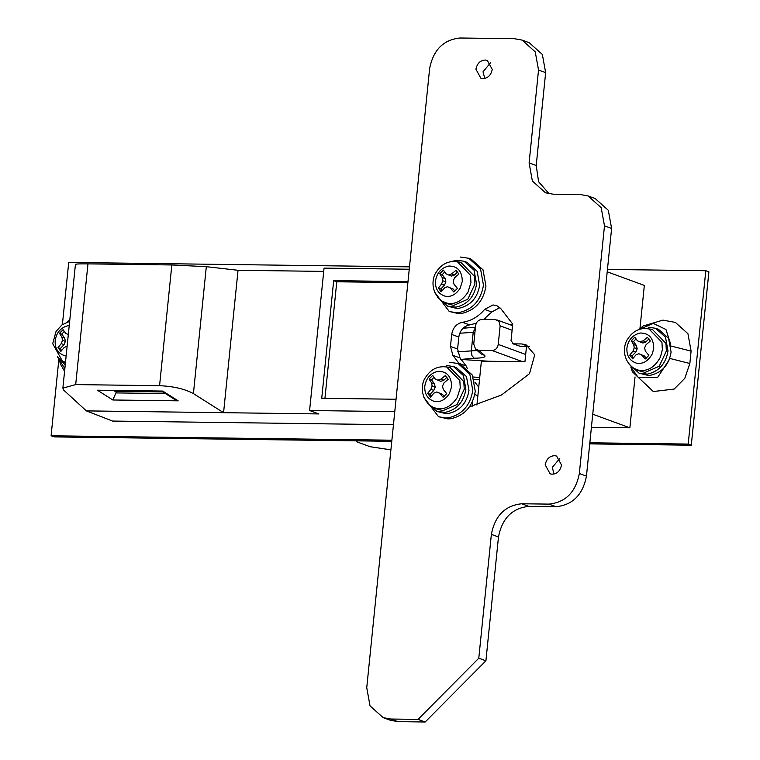 <?xml version="1.0" encoding="UTF-8"?>
<svg xmlns="http://www.w3.org/2000/svg" width="760" height="760" viewBox="0 0 760 760"><rect width="100%" height="100%" fill="white"/><g stroke="black" fill="none" stroke-linecap="round" stroke-linejoin="round"><path stroke-width="1.14" d="M459.249 364.021L460.503 364.43L472.302 375.012L475.266 391.352C472.739 406.438 464.597 415.568 450.841 418.731L447.925 418.893L438.539 416.717L423.938 397.452M449.606 362.292L458.023 363.527L469.822 374.11L472.786 390.44C470.269 405.526 462.127 414.656 448.362 417.829L445.455 417.981L438.539 416.717M464.246 389.234L457.111 404.491L442.985 410.656L435.204 408.557L432.012 406.752L436.373 408.424C444.353 410.01 451.307 406.391 457.235 397.556L460.256 387.961L459.828 380.541L446.604 366.928L450.205 367.602L463.799 381.606L464.246 389.234M446.31 365.493L453.416 366.529L463.381 375.469L465.88 389.262C463.752 402.002 456.874 409.706 445.255 412.385L436.962 411.445L427.034 402.581M453.416 366.529L456.513 367.659L466.469 376.599L468.977 390.393C466.849 403.132 459.971 410.837 448.352 413.516L445.892 413.649L436.962 411.445M437.893 380.219L435.28 379.041L432.706 375.392L429.096 379.031L431.537 382.812L432.126 386.033L430.882 389.3L427.642 393.366L430.502 397.09L433.837 393.167L436.705 391.97L439.555 393.243L443.118 397.252L446.719 393.613L443.298 389.471L442.472 386.175L443.963 382.964L448.181 379.278L445.322 375.563L440.98 379.116L437.893 380.219L440.952 381.339L443.925 380.199L446.947 377.255M436.705 391.97L442.5 394.316L444.191 396.435M433.96 377.216L431.547 379.924L434.483 383.885L435.185 387.144L433.827 390.374L430.094 394.269L431.243 396.178M439.555 393.243L442.5 394.316M427.642 393.366L430.094 394.269M430.882 389.3L433.827 390.374M432.126 386.033L435.185 387.144M431.537 382.812L434.483 383.885M429.096 379.031L431.547 379.924M440.98 379.116L443.925 380.199M65.236 364.819L57.389 356.849M67.07 346.265L64.21 347.462L60.876 351.386L58.017 347.662L61.246 343.596L62.491 340.328L61.902 337.108L59.47 333.327L63.08 329.688L65.645 333.327L68.314 334.495M64.258 331.398L61.779 334.172L64.704 338.133L65.417 341.392L64.049 344.622L60.316 348.507L61.56 350.541M60.316 348.507L58.017 347.662M64.049 344.622L61.246 343.596M65.417 341.392L62.491 340.328M64.704 338.133L61.902 337.108M61.779 334.172L59.47 333.327M64.847 368.609L59.365 359.898M67.346 322.002L69.796 319.931M648.432 327.237L655.538 328.272L665.503 337.212L668.002 351.006C665.874 363.745 658.996 371.45 647.378 374.129L639.084 373.198L629.137 364.297M655.538 328.272L658.635 329.403L668.591 338.342L671.099 352.137C668.971 364.876 662.093 372.58 650.475 375.259L648.014 375.392L639.084 373.198M644.85 328.424L652.298 329.337L665.922 343.349L666.368 350.977L659.233 366.234L645.107 372.4L637.298 370.291L634.115 368.476L638.276 370.11C647.264 371.83 654.645 367.526 660.392 357.19L662.369 349.704L661.941 342.285L648.698 328.672C639.91 327.598 632.938 331.018 627.798 338.912C623.779 343.919 620.967 359.394 634.115 368.476M639.436 341.696L643.131 340.851L647.444 337.307L650.303 341.022L646.086 344.707L644.594 347.909L645.42 351.215L648.85 355.357L645.24 358.995L641.678 354.986L638.827 353.723L635.958 354.91L632.624 358.834L629.764 355.11L633.004 351.044L634.248 347.776L633.659 344.555L631.227 340.774L634.828 337.136L637.393 340.774L639.436 341.696M638.827 353.723L644.48 356.012L646.256 358.226M636.006 338.846L633.526 341.62L636.462 345.581L637.174 348.84L635.806 352.07L632.073 355.955L633.308 357.988M648.983 338.894L645.933 341.876L642.941 343.026L640.015 341.962M644.48 356.012L641.678 354.986M632.073 355.955L629.764 355.11M635.806 352.07L633.004 351.044M637.174 348.84L634.248 347.776M636.462 345.581L633.659 344.555M633.526 341.62L631.227 340.774M645.933 341.876L643.131 340.851M469.936 258.77L471.19 259.179L482.99 269.762L485.953 286.102C483.436 301.188 475.294 310.308 461.529 313.481L458.622 313.642L449.226 311.467L434.634 292.201M460.303 257.041L468.72 258.276L480.51 268.859L483.474 285.19C480.956 300.276 472.815 309.405 459.059 312.578L456.142 312.731L449.226 311.467M474.933 283.983L467.799 299.24L453.682 305.406L445.892 303.306L442.709 301.492L447.07 303.173C455.05 304.76 462.004 301.14 467.923 292.305L470.943 282.71L470.516 275.291L457.292 261.668L460.892 262.352L474.497 276.355L474.933 283.983M450.803 261.639L456.998 260.243L464.103 261.278L474.069 270.209L476.567 284.012C474.44 296.751 467.571 304.456 455.952 307.135L447.649 306.195L437.722 297.331M464.103 261.278L467.2 262.409L477.166 271.349L479.664 285.142C477.536 297.882 470.659 305.587 459.04 308.265L456.579 308.398L447.649 306.195M448.59 274.968L445.968 273.79L443.403 270.142L439.793 273.78L442.225 277.562L442.814 280.782L441.57 284.05L438.339 288.116L441.199 291.84L444.524 287.916L447.393 286.719L450.252 287.992L453.805 292.001L457.416 288.363L453.995 284.221L453.159 280.915L454.651 277.713L458.869 274.027L456.009 270.313L451.677 273.866L448.59 274.968L451.649 276.089L454.623 274.949L457.634 272.004M447.393 286.719L453.197 289.066L454.879 291.184M444.657 271.966L442.234 274.673L445.17 278.635L445.882 281.894L444.514 285.123L440.781 289.019L441.93 290.928M450.252 287.992L453.197 289.066M438.339 288.116L440.781 289.019M441.57 284.05L444.514 285.123M442.814 280.782L445.882 281.894M442.225 277.562L445.17 278.635M439.793 273.78L442.234 274.673M451.677 273.866L454.623 274.949M355.442 440.572L356.991 441.892L370.177 446.728L390.897 449.853M478.743 387.125L474.82 382.109M97.394 390.212L162.735 391.067L178.182 400.834L112.841 399.988L97.394 390.212L162.735 391.067M114.01 390.706L116.28 392.141L112.841 399.988M161.728 391.238L174.468 399.294L178.182 400.834M116.28 392.141L116.356 391.343L114.655 390.716M162.849 391.951L116.356 391.343M472.767 400.976L472.235 406.22M474.126 379.42L479.522 379.497M407.987 281.618L333.678 280.649L321.736 398.278L396.036 399.247M333.678 280.649L336.775 281.779L324.938 398.325M407.882 282.71L336.775 281.779M691.286 445.208L708.899 271.852L705.803 270.712L688.199 444.068L691.286 445.208L589.722 443.878M391.875 440.211L51.1 435.774L54.197 436.905L391.77 441.303M394.782 411.635L309.586 410.523L318.867 413.924L223.573 412.68L193.42 393.604C184.803 388.959 173.517 386.317 159.571 385.69L75.696 384.598L87.96 263.872C77.681 263.777 73.824 264.043 76.389 264.68M193.42 393.604L206.311 266.684L238.041 270.284L223.573 412.68L86.364 410.894L63.65 390.051L62.871 388.113L75.696 384.598M206.311 266.684L171.836 264.964L87.96 263.872M86.364 410.894L112.575 421.068L393.452 424.735M323.722 271.396L238.041 270.284M309.586 410.523L324.055 268.118L409.25 269.23M591.413 427.31L629.869 427.813L635.037 376.95M639.948 328.605L644.337 285.418L607.202 271.814L592.743 414.209L629.869 427.813M62.396 324.567L68.713 262.418L409.488 266.855M607.449 269.43L705.803 270.712M51.1 435.774L58.871 359.242M688.199 444.068L589.836 442.785M473.736 344.109L475.589 349.144L478.847 350.369L492.167 350.55C495.492 350.198 497.515 348.156 498.237 344.423L500.127 325.85L498.978 321.452L495.311 319.589L481.992 319.418C478.496 319.77 476.368 321.803 475.627 325.536L473.736 344.109M489.231 361.256L460.731 359.433L474.23 358.235L471.912 355.613L471.314 350.901L477.156 350.502M473.242 377.007L479.721 377.511M476.919 405.061L481.384 361.161L524.942 361.722L526.49 346.522M512.696 324.368L508.991 324.32M485.621 319.466L485.783 317.86M561.517 465.034L556.596 456.066L554.933 455.686C549.708 455.81 546.45 458.859 545.186 464.825L550.107 473.803L551.769 474.183C557.004 474.059 560.253 471.01 561.517 465.034M559.778 458.413L552.302 467.428L554.049 474.059M492.242 69.416L487.331 60.449L485.659 60.059C480.434 60.182 477.185 63.232 475.912 69.207L480.833 78.175L482.495 78.565C487.73 78.432 490.979 75.382 492.242 69.416M490.504 62.795L483.027 71.811L484.776 78.432M469.556 406.78L501.505 395.01L529.501 373.683L534.726 354.834L526.024 344.736L521.731 343.947L513.447 343.843L520.562 346.446L512.677 343.7L513.447 343.843L511.033 340.708L512.725 324.111L500.868 308.683L496.603 305.52L492.974 304.969L484.623 309.405C478.401 316.74 471.01 321.034 462.45 322.287C456.475 323.637 452.884 327.693 451.697 334.447L458.812 337.06C459.999 330.296 463.59 326.249 469.575 324.9L476.273 323.238M459.534 364.078L452.894 355.357L450.48 346.408L451.697 334.447M450.48 346.408L457.596 349.02L458.812 337.06M452.894 355.357L460.019 357.96L457.596 349.02M459.059 363.375L466.174 365.978L460.019 357.96M467.315 368.552L466.174 365.978M529.387 346.57L520.562 346.446M499.881 307.581L491.748 312.018L483.626 319.438M611.61 228.475L608.313 210.32L595.203 198.569L588.088 195.957L580.403 194.55L553.185 194.199L545.5 192.793L532.389 181.041L529.102 162.887L538.536 70.024L535.239 51.87L522.13 40.109L514.453 38.712L459.999 38C443.374 39.758 433.257 49.951 429.628 68.599L366.738 687.724L370.025 705.878L383.135 717.63L390.82 719.036L418.048 719.397L425.163 722L485.906 660.801L498.484 536.968C502.113 518.329 512.231 508.126 528.856 506.369L556.082 506.72C572.698 504.972 582.825 494.769 586.454 476.121L611.61 228.475L604.485 225.862L601.198 207.718L588.088 195.957M418.048 719.397L478.791 658.188L491.368 534.365C494.997 515.717 505.115 505.514 521.74 503.766L548.967 504.117C565.582 502.36 575.709 492.167 579.329 473.518L604.485 225.862M478.791 658.188L485.906 660.801M383.135 717.63L390.26 720.242L397.936 721.649L425.163 722M529.102 162.887L536.218 165.5L545.651 72.627L542.355 54.473L529.245 42.721L522.13 40.109M536.218 165.5L538.593 181.735L549.167 193.8M669.351 358.312L689.842 363.498L684.827 378.309L674.158 389.063L653.306 391.533L632.348 371.754L630.819 366.956M669.132 359.926L657.609 377.454L638.029 377.197L631.114 367.346M639.103 329.45L653.296 323.427L665.94 329.469L670.719 344.318M639.046 329.469L643.188 326.002L662.853 320.131L675.355 322.401L687.933 333.688L691.096 351.12L689.842 363.498M448.362 417.829L450.841 418.731M442.728 366.681L446.604 366.928C437.551 365.845 430.474 369.436 425.362 377.701C421.885 382.128 418.665 397.347 432.012 406.752M449.426 393.547C445.141 399.94 440.106 402.562 434.33 401.413C427.595 399.142 424.422 394.088 424.792 386.26C426.18 377.976 430.654 372.979 438.197 371.269C446.965 371.374 451.44 376.485 451.62 386.602L449.426 393.547M65.484 362.377L62.367 361.028L65.55 362.843M66.139 355.927L64.543 355.67C57.903 353.324 54.777 348.289 55.166 340.556C56.553 332.272 61.019 327.275 68.561 325.565L69.227 325.498M652.308 353.77C648.147 361.247 642.808 364.363 636.291 363.118C629.65 360.781 626.525 355.737 626.914 348.004C628.301 339.729 632.776 334.733 640.319 333.013C649.097 333.117 653.562 338.228 653.742 348.346L652.308 353.77M459.059 312.578L461.529 313.481M453.425 261.421L457.292 261.668C448.248 260.594 441.161 264.185 436.05 272.451C432.582 276.877 429.352 292.096 442.709 301.501M460.123 288.297C455.829 294.69 450.803 297.312 445.027 296.162C438.292 293.892 435.109 288.838 435.49 281.01C436.876 272.726 441.341 267.729 448.884 266.019C457.662 266.123 462.137 271.234 462.308 281.352L460.123 288.297M477.878 395.675L474.772 394.535M116.156 392.92L165.405 393.556M159.571 385.69L171.836 264.964M457.596 351.851L471.314 350.901L473.204 332.329L459.733 333.241M478.847 350.369L484.633 355.395L481.137 353.96L475.589 349.144M484.633 355.395C486.191 357.152 482.724 358.093 474.23 358.235M474.933 332.3L473.204 332.329L475.418 327.608M512.097 330.239L500.127 325.85M522.595 361.694L492.167 350.55M498.237 344.423L525.683 354.483M465.044 327.892L465.177 326.505M461.757 360.231L461.833 359.442M462.45 322.287L469.575 324.9M521.731 343.947L528.846 346.55M484.623 309.405L491.748 312.018M579.329 473.518L586.454 476.121M548.967 504.117L556.082 506.72M521.74 503.766L528.856 506.369M491.368 534.365L498.484 536.968M390.82 719.036L397.936 721.649M538.536 70.024L545.651 72.627M670.605 345.933L691.096 351.12M460.503 364.43L458.023 363.527M69.654 321.347L61.902 324.928L56.041 331.464L52.715 343.691L62.367 361.028M64.572 371.383L60.591 364.306L59.071 359.508M67.288 322.022L69.806 319.77M471.19 259.179L468.72 258.276M62.871 388.113L75.439 264.337M462.973 328.263L475.456 327.19M496.84 319.874L512.563 325.631"/></g></svg>
